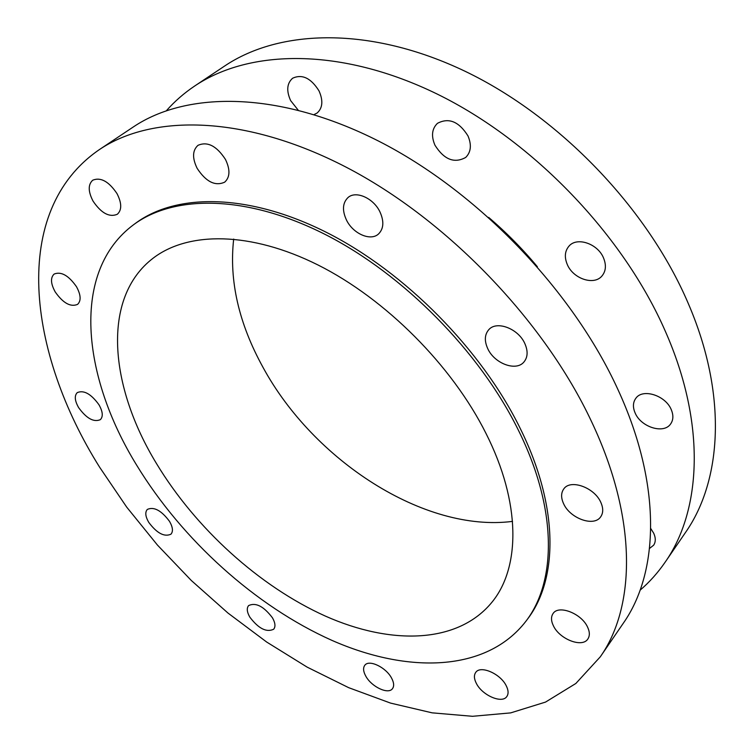 <?xml version="1.0" encoding="UTF-8"?>
<svg xmlns="http://www.w3.org/2000/svg" width="754" height="754" viewBox="0 0 754 754"><rect width="100%" height="100%" fill="white"/><g stroke="black" fill="none" stroke-linecap="round" stroke-linejoin="round"><path stroke-width="1.13" d="M314.079 114.58L317.142 113.006C322.674 108.01 323.306 100.65 319.027 90.914C311.006 78.105 302.213 73.864 292.656 78.199C286.888 83.298 286.218 90.772 290.648 100.631L298.103 110.046M468.008 135.956C458.979 121.545 448.79 117.341 437.452 123.336C431.882 128.755 431.052 136.05 434.973 145.239C444.106 159.641 454.351 163.703 465.708 157.435C470.996 152.138 471.759 144.975 468.008 135.956M603.492 257.868C597.705 243.665 577.083 236.69 569.1 245.993C564.793 250.978 564.209 257.199 567.347 264.645C573.238 278.763 593.888 285.738 601.899 276.058C605.943 271.204 606.47 265.144 603.492 257.868M671.239 409.601C665.528 395.407 642.785 388.235 635.905 398.197C632.898 402.287 632.644 407.226 635.151 413.022C640.928 427.084 663.652 434.323 670.579 424.021C673.388 420.053 673.605 415.247 671.239 409.601M649.562 548.412L653.643 545.199C655.791 541.947 655.81 537.96 653.709 533.229L650.768 528.545M640.108 590.184C649.477 582.135 657.808 572.833 665.094 562.258C701.465 510.543 706.262 424.059 665.433 331.496C623.445 235.097 532.993 140.875 437.094 94.014C340.987 47.153 249.574 49.038 194.72 85.984C184.07 93.128 174.655 101.347 166.493 110.612M665.094 562.258L685.386 532.644C721.993 480.543 727.591 394.578 688.261 303.457C647.809 208.556 559.591 116.597 465.227 71.347C370.666 26.107 279.838 28.859 224.598 66.05L194.72 85.984M506.132 685.556C500.222 673.539 480.326 665.075 475.717 672.427C473.785 675.226 474.021 678.939 476.443 683.576C482.372 695.461 502.173 703.991 506.848 696.479C508.696 693.746 508.45 690.099 506.132 685.556M587.47 626.885C581.296 613.341 558.535 604.651 553.087 613.511C550.882 616.763 551.004 620.891 553.455 625.905C559.666 639.298 582.342 648.072 587.866 638.977C589.948 635.811 589.816 631.777 587.47 626.885M600.75 502.23C594.312 487.442 570.561 478.988 563.869 488.799C560.938 492.824 560.872 497.847 563.681 503.879C570.184 518.507 593.869 527.046 600.627 516.914C603.37 513.003 603.407 508.111 600.75 502.23M524.775 343.428C518.205 328.537 496.622 320.431 488.799 329.658C484.577 334.587 484.238 340.959 487.791 348.753C494.454 363.522 516.009 371.647 523.879 362.071C527.847 357.264 528.149 351.053 524.775 343.428M379.931 211.846C373.456 198.085 355.85 190.328 347.99 197.567C342.542 202.949 342.043 210.451 346.501 220.093C353.07 233.768 370.666 241.487 378.565 233.938C383.739 228.688 384.201 221.318 379.931 211.846M225.474 159.452C216.652 145.918 207.491 141.205 198 145.324C192.421 150.366 192.129 158.038 197.152 168.359C206.03 181.855 215.22 186.445 224.701 182.148C230.064 177.218 230.328 169.65 225.474 159.452M116.993 193.59C108.821 181.46 100.744 176.983 92.77 180.178C87.964 184.523 88.058 191.497 93.053 201.12C101.253 213.212 109.339 217.595 117.304 214.277C121.95 210.027 121.846 203.137 116.993 193.59M76.484 286.699C68.614 275.464 61.168 271.252 54.147 274.051C50.311 277.698 50.678 283.664 55.221 291.949C63.1 303.136 70.546 307.283 77.568 304.39C81.281 300.818 80.923 294.918 76.484 286.699M98.963 404.757C91.102 393.918 83.873 389.865 77.266 392.608C74.25 395.718 74.712 400.742 78.661 407.678C86.522 418.47 93.75 422.466 100.348 419.658C103.289 416.604 102.827 411.637 98.963 404.757M169.556 521.419C161.403 510.486 154.005 506.481 147.36 509.402C144.9 512.164 145.362 516.481 148.745 522.352C156.879 533.229 164.278 537.187 170.922 534.209C173.316 531.495 172.855 527.235 169.556 521.419M272.458 617.809C263.712 606.301 255.766 602.22 248.613 605.585C246.511 608.176 246.926 612.041 249.838 617.158C258.565 628.629 266.511 632.644 273.674 629.232C275.7 626.678 275.304 622.879 272.458 617.809M391.477 677.912C385.784 667.167 368.97 659.269 364.832 665.245C362.9 667.846 363.239 671.494 365.822 676.206C371.534 686.837 388.263 694.773 392.457 688.694C394.314 686.14 393.984 682.549 391.477 677.912M486.047 433.531C452.061 365.52 385.671 298.933 318.131 265.05C250.469 231.205 188.048 231.355 153.128 258.188C101.177 297.877 109.415 386.331 156.446 463.493C195.72 528.516 259.263 586.292 325.36 616.084C391.166 645.358 458.319 643.982 492.371 601.711C520.401 567.046 520.986 502.72 486.047 433.531M233.683 239.056C228.99 280.639 238.782 323.438 263.061 367.452C313.57 460.421 424.285 532.72 512.522 521.391M525.755 621.456L527.291 619.411C558.101 579.638 559.166 507.216 520.298 428.583C481.844 349.922 405.275 272.279 327.085 232.694C248.754 193.118 176.577 193.015 135.861 223.052L133.797 224.56C70.744 271.072 81.658 375.878 136.728 465.284C182.374 540.071 255.37 606.112 331.751 640.297C407.707 673.822 486.292 672.323 525.755 621.456C556.546 581.72 557.545 509.28 518.573 430.572C480.025 351.835 403.333 274.079 325.078 234.39C246.671 194.72 174.476 194.551 133.797 224.56M600.269 656.847L623.256 623.294C659.024 572.559 662.05 485.19 618.016 389.724C572.738 290.337 477.631 191.403 378.631 141.111C279.423 90.791 187.011 90.725 133.175 127.049L99.34 149.622C9.717 211.082 27.596 352.504 99.679 467.291L126.71 507.131L157.426 545.048L191.337 580.514L227.934 613.021L266.718 642.069L307.151 667.13L348.65 687.657L390.553 703.096L432.127 712.841L472.494 716.3L510.675 712.888L545.547 702.078L575.858 683.473L600.269 656.847C635.631 606.744 637.582 519.016 591.73 422.004C544.577 321.016 446.877 219.461 346.227 167.218C245.352 114.928 152.506 113.722 99.34 149.622M537.376 266.728C522.531 248.895 506.283 232.449 488.639 217.378"/></g></svg>
